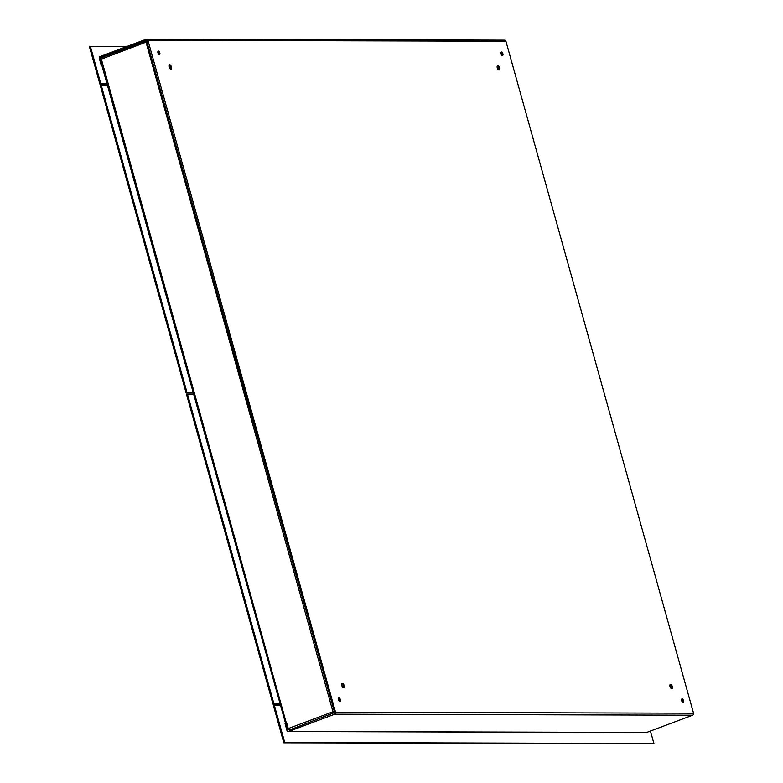<?xml version="1.0" encoding="UTF-8"?>
<svg xmlns="http://www.w3.org/2000/svg" width="783" height="783" viewBox="0 0 783 783"><rect width="100%" height="100%" fill="white"/><g stroke="black" fill="none" stroke-linecap="round" stroke-linejoin="round"><path stroke-width="1.17" d="M169.666 65.606L168.962 65.606M103.121 65.42L102.289 65.42L100.253 58.138L101.281 58.138M102.681 65.772L101.379 65.762L102.289 65.42M169.931 65.958L168.952 65.948M101.379 65.762L99.343 58.48A1.586 1.37 90.2 0 1 100.224 56.484L146.196 39.228A1.586 1.37 -89.8 0 1 146.627 39.15L504.614 40.148A1.586 1.37 90.2 0 1 505.916 41.235L693.532 713.205A1.586 1.37 90.2 0 1 692.652 715.202L334.654 714.204L288.682 731.469A1.586 1.37 90.2 0 1 286.96 730.451L284.924 723.159L286.666 722.826M288.252 731.537L646.249 732.536A1.586 1.37 -89.8 0 0 646.67 732.457L692.652 715.202M101.888 57.541L100.253 58.138M100.518 57.541L146.744 40.285M289.181 730.108L334.625 712.55L146.49 40.285M287.87 730.108L285.834 722.817M334.654 714.204A1.586 1.37 -89.8 0 0 335.535 712.207L147.918 40.246A1.586 1.37 -89.8 0 0 146.627 39.15M344.187 685.634A2.31 1.106 -110.6 0 1 343.825 687.797A2.31 1.106 -110.6 0 1 341.985 686.025A2.31 1.106 -110.6 0 1 342.21 683.471A2.31 1.106 -110.6 0 1 344.187 685.634M672.343 686.544A2.31 1.106 -110.6 0 1 671.99 688.707A2.31 1.106 -110.6 0 1 670.14 686.936A2.31 1.106 -110.6 0 1 670.365 684.391A2.31 1.106 -110.6 0 1 672.343 686.544M171.428 66.907A2.31 1.106 -110.6 0 1 171.076 69.061A2.31 1.106 -110.6 0 1 169.236 67.289A2.31 1.106 -110.6 0 1 169.461 64.744A2.31 1.106 -110.6 0 1 171.428 66.907M499.593 67.818A2.31 1.106 -110.6 0 1 499.241 69.971A2.31 1.106 -110.6 0 1 497.391 68.209A2.31 1.106 -110.6 0 1 497.616 65.655A2.31 1.106 -110.6 0 1 499.593 67.818M340.419 699.679A1.85 0.891 -110.6 0 1 340.135 701.402A1.85 0.891 -110.6 0 1 338.657 699.982A1.85 0.891 -110.6 0 1 338.833 697.947A1.85 0.891 -110.6 0 1 340.419 699.679M683.5 700.628A1.85 0.891 -110.6 0 1 683.216 702.361A1.85 0.891 -110.6 0 1 681.739 700.942A1.85 0.891 -110.6 0 1 681.915 698.896A1.85 0.891 -110.6 0 1 683.5 700.628M159.81 52.823A1.85 0.891 -110.6 0 1 159.536 54.556A1.85 0.891 -110.6 0 1 158.049 53.136A1.85 0.891 -110.6 0 1 158.235 51.091A1.85 0.891 -110.6 0 1 159.81 52.823M502.892 53.782A1.85 0.891 -110.6 0 1 502.608 55.505A1.85 0.891 -110.6 0 1 501.13 54.086A1.85 0.891 -110.6 0 1 501.306 52.04A1.85 0.891 -110.6 0 1 502.892 53.782M343.297 687.748A2.31 1.106 69.4 0 0 343.267 685.977A2.31 1.106 69.4 0 0 341.838 683.862M671.452 688.658A2.31 1.106 69.4 0 0 671.432 686.887A2.31 1.106 69.4 0 0 669.994 684.773M170.537 69.012A2.31 1.106 69.4 0 0 170.518 67.25A2.31 1.106 69.4 0 0 169.079 65.136M498.702 69.922A2.31 1.106 69.4 0 0 498.683 68.16A2.31 1.106 69.4 0 0 497.244 66.046M339.577 701.294A1.85 0.891 69.4 0 0 339.509 700.022A1.85 0.891 69.4 0 0 338.491 698.397M682.649 702.243A1.85 0.891 69.4 0 0 682.59 700.971A1.85 0.891 69.4 0 0 681.562 699.356M158.969 54.438A1.85 0.891 69.4 0 0 158.9 53.166A1.85 0.891 69.4 0 0 157.882 51.551M502.05 55.387A1.85 0.891 69.4 0 0 501.981 54.115A1.85 0.891 69.4 0 0 500.963 52.5M289.367 730.04A1.586 0.763 -110.6 0 1 288.271 728.552L286.461 722.092L285.374 722.66L286.637 722.719M334.576 713.127L332.971 711.767L335.193 711.727M334.547 713.01L333.529 711.767L334.488 712.07L332.971 711.767L288.271 728.552M148.036 41.411L101.359 59.126A1.586 0.763 -110.6 0 1 101.604 57.648A1.586 0.763 -110.6 0 1 101.741 57.629L146.49 40.833M332.971 711.767L146.069 42.351L147.038 40.696M101.604 57.648L146.646 40.745L147.312 41.685M146.627 42.351L146.959 41.812M101.359 59.126L286.098 722.229M102.299 66.212L102.798 65.723M106.997 83.791L100.811 83.771L90.388 46.412L126.787 46.51M90.388 46.412L89.468 46.755L99.901 84.114L100.811 83.771M107.095 84.133L99.901 84.114M650.428 731.048L653.913 743.507L284.728 742.48L274.295 705.121L280.48 705.14M653.913 743.507L283.818 742.822L273.384 705.463L274.295 705.121M284.728 742.48L283.818 742.822M194.096 392.714L186.158 393.037L193.342 393.056M186.158 393.037L100.273 85.425L107.369 85.102M187.068 392.694L101.183 85.083M280.118 703.839L273.933 703.819L187.558 394.456L193.744 394.475M187.558 394.456L186.648 394.798L273.022 704.162L280.216 704.181M273.933 703.819L273.022 704.162M505.916 41.235L147.918 40.246M335.535 712.207L693.532 713.205M288.682 731.469L646.67 732.457M285.374 722.66L102.074 66.144"/></g></svg>
